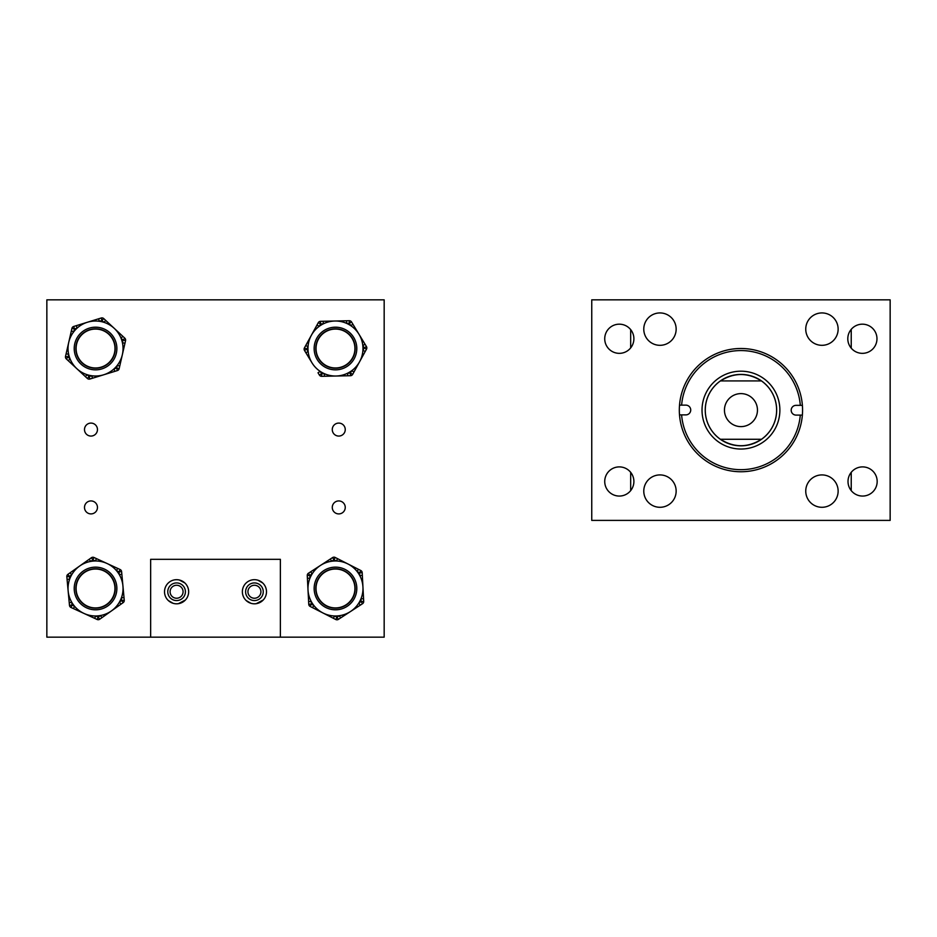 <?xml version="1.0" encoding="UTF-8"?>
<svg xmlns="http://www.w3.org/2000/svg" width="937" height="937" viewBox="0 0 937 937"><rect width="100%" height="100%" fill="white"/><g stroke="black" fill="none" stroke-linecap="round" stroke-linejoin="round"><path stroke-width="1.41" d="M805.75 491.105A16.187 16.187 0 0 0 821.936 507.292A16.187 16.187 0 0 0 838.135 491.105A16.187 16.187 0 0 0 821.936 474.918A16.187 16.187 0 0 0 805.75 491.105M643.778 491.105A16.187 16.187 0 0 0 659.964 507.292A16.187 16.187 0 0 0 676.151 491.105A16.187 16.187 0 0 0 659.964 474.918A16.187 16.187 0 0 0 643.778 491.105M643.778 329.133A16.187 16.187 0 0 0 659.964 345.32A16.187 16.187 0 0 0 676.151 329.133A16.187 16.187 0 0 0 659.964 312.935A16.187 16.187 0 0 0 643.778 329.133M805.75 329.133A16.187 16.187 0 0 0 821.936 345.32A16.187 16.187 0 0 0 838.135 329.133A16.187 16.187 0 0 0 821.936 312.935A16.187 16.187 0 0 0 805.75 329.133M847.798 338.761A14.582 14.582 0 0 0 862.391 353.343A14.582 14.582 0 0 0 876.973 338.761A14.582 14.582 0 0 0 862.391 324.179A14.582 14.582 0 0 0 847.798 338.761M848.008 481.477A14.582 14.582 0 0 0 862.59 496.06A14.582 14.582 0 0 0 877.173 481.477A14.582 14.582 0 0 0 862.59 466.895A14.582 14.582 0 0 0 848.008 481.477M604.728 481.477A14.582 14.582 0 0 0 619.31 496.06A14.582 14.582 0 0 0 633.892 481.477A14.582 14.582 0 0 0 619.31 466.895A14.582 14.582 0 0 0 604.728 481.477M604.728 338.761A14.582 14.582 0 0 0 619.31 353.343A14.582 14.582 0 0 0 633.892 338.761A14.582 14.582 0 0 0 619.31 324.179A14.582 14.582 0 0 0 604.728 338.761M890.15 299.84L890.15 520.398L591.751 520.398L591.751 299.84L890.15 299.84M741.062 350.567A59.546 59.546 0 0 0 681.609 405.124L685.849 405.135A4.872 4.872 0 0 1 690.721 410.019A4.872 4.872 0 0 1 685.825 414.892L681.597 414.88A59.546 59.546 0 0 0 740.839 469.671A59.546 59.546 0 0 0 800.292 415.103L796.052 415.103A4.872 4.872 0 0 1 791.191 410.207A4.872 4.872 0 0 1 796.075 405.346L800.315 405.346A59.546 59.546 0 0 0 741.062 350.567M679.524 405.124A61.631 61.631 0 0 0 740.839 471.744A61.631 61.631 0 0 0 802.388 405.358A61.631 61.631 0 0 0 741.062 348.494A61.631 61.631 0 0 0 679.524 405.124L681.609 405.124M741.015 374.413A35.7 35.7 0 0 0 705.245 410.055A35.7 35.7 0 0 0 740.886 445.825A35.7 35.7 0 0 0 776.656 410.183A35.7 35.7 0 0 0 741.015 374.413M741.026 371.193A38.921 38.921 0 0 0 702.024 410.043A38.921 38.921 0 0 0 740.874 449.034A38.921 38.921 0 0 0 779.877 410.195A38.921 38.921 0 0 0 741.026 371.193M679.512 414.88L681.597 414.88M802.377 415.114L800.292 415.103M802.388 405.358L800.315 405.346M724.453 410.113A16.503 16.503 0 0 0 740.956 426.616A16.503 16.503 0 0 0 757.459 410.113A16.503 16.503 0 0 0 740.956 393.61A16.503 16.503 0 0 0 724.453 410.113M720.436 380.926A35.676 35.676 0 0 0 720.401 439.277C734.104 447.851 747.796 447.851 761.5 439.277A35.676 35.676 0 0 0 761.465 380.926C747.785 372.399 734.116 372.399 720.436 380.926L761.465 380.926M761.5 439.277L720.401 439.277M851.229 490.613L851.229 472.342M851.229 348.154L851.229 329.367M630.671 329.625L630.671 347.896M630.671 472.342L630.671 490.613M97.46 429.579A6.489 6.489 0 0 1 90.971 436.068A6.489 6.489 0 0 1 84.494 429.579A6.489 6.489 0 0 1 90.971 423.091A6.489 6.489 0 0 1 97.46 429.579M97.46 507.421A6.489 6.489 0 0 1 90.971 513.909A6.489 6.489 0 0 1 84.494 507.421A6.489 6.489 0 0 1 90.971 500.932A6.489 6.489 0 0 1 97.46 507.421M183.078 591.751A6.489 6.489 0 0 1 176.589 598.239A6.489 6.489 0 0 1 170.101 591.751A6.489 6.489 0 0 1 176.589 585.262A6.489 6.489 0 0 1 183.078 591.751M260.919 591.751A6.489 6.489 0 0 1 254.431 598.239A6.489 6.489 0 0 1 247.942 591.751A6.489 6.489 0 0 1 254.431 585.262A6.489 6.489 0 0 1 260.919 591.751M345.249 507.421A6.489 6.489 0 0 1 338.761 513.909A6.489 6.489 0 0 1 332.272 507.421A6.489 6.489 0 0 1 338.761 500.932A6.489 6.489 0 0 1 345.249 507.421M345.249 429.579A6.489 6.489 0 0 1 338.761 436.068A6.489 6.489 0 0 1 332.272 429.579A6.489 6.489 0 0 1 338.761 423.091A6.489 6.489 0 0 1 345.249 429.579M150.646 637.16L46.85 637.16L46.85 299.84L384.17 299.84L384.17 637.16L280.374 637.16L280.374 559.319L150.646 559.319L150.646 637.16L280.374 637.16M316.05 587.335A19.466 19.466 0 0 0 334.322 607.902A19.466 19.466 0 0 0 354.9 589.631A19.466 19.466 0 0 0 336.629 569.052A19.466 19.466 0 0 0 316.015 588.483A19.466 19.466 0 0 0 335.481 607.937M354.9 589.631A19.466 19.466 0 0 0 335.481 569.017M95.539 569.017A19.466 19.466 0 0 0 90.69 607.328A19.466 19.466 0 0 0 114.384 593.332A19.466 19.466 0 0 0 100.4 569.637A19.466 19.466 0 0 0 76.693 583.634A19.466 19.466 0 0 0 90.69 607.328M95.539 607.937A19.466 19.466 0 0 0 100.4 569.637M335.481 329.063A19.466 19.466 0 0 0 324.764 364.762A19.466 19.466 0 0 0 351.715 359.234A19.466 19.466 0 0 0 346.198 332.272A19.466 19.466 0 0 0 319.236 337.8A19.466 19.466 0 0 0 324.764 364.762M335.481 367.983A19.466 19.466 0 0 0 346.198 332.272M95.539 329.063A19.466 19.466 0 0 0 84.178 364.317A19.466 19.466 0 0 0 111.339 359.89A19.466 19.466 0 0 0 106.912 332.729A19.466 19.466 0 0 0 79.75 337.144A19.466 19.466 0 0 0 84.178 364.317M95.539 367.983A19.466 19.466 0 0 0 106.912 332.729M250.929 603.299L246.162 600.535M254.431 603.815C243.023 599.821 243.023 599.821 254.431 603.815L256.223 603.686L263.25 599.985M242.367 591.751A12.064 12.064 0 0 0 254.431 603.815A12.064 12.064 0 0 0 266.495 591.751A12.064 12.064 0 0 0 254.431 579.687A12.064 12.064 0 0 0 242.367 591.751M173.087 603.299L168.32 600.535M176.589 603.815C165.181 599.821 165.181 599.821 176.589 603.815L178.381 603.686L185.409 599.985M164.525 591.751A12.064 12.064 0 0 0 176.589 603.815A12.064 12.064 0 0 0 188.653 591.751A12.064 12.064 0 0 0 176.589 579.687A12.064 12.064 0 0 0 164.525 591.751M254.431 579.687C243.023 583.692 243.023 583.692 254.431 579.687C265.839 583.692 265.839 583.692 254.431 579.687M178.393 579.816L176.589 579.687C165.181 583.692 165.181 583.692 176.589 579.687L174.797 579.816M167.77 591.751A8.82 8.82 0 0 0 176.589 600.57A8.82 8.82 0 0 0 185.409 591.751A8.82 8.82 0 0 0 176.589 582.931A8.82 8.82 0 0 0 167.77 591.751M245.611 591.751A8.82 8.82 0 0 0 254.431 600.57A8.82 8.82 0 0 0 263.25 591.751A8.82 8.82 0 0 0 254.431 582.931A8.82 8.82 0 0 0 245.611 591.751M179.248 579.98L184.858 582.966M184.706 582.826L183.91 582.158M182.856 581.444L181.579 580.764M257.933 580.202L262.7 582.966M307.98 349.114A27.501 27.501 0 0 0 336.067 376.018A27.501 27.501 0 0 0 362.97 347.932A27.501 27.501 0 0 0 334.884 321.016A27.501 27.501 0 0 0 307.98 349.114M356.798 348.06A21.328 21.328 0 0 0 335.013 327.2A21.328 21.328 0 0 0 314.153 348.974A21.328 21.328 0 0 0 335.938 369.846A21.328 21.328 0 0 0 356.798 348.06M355.193 348.095A19.724 19.724 0 0 0 335.048 328.805A19.724 19.724 0 0 0 315.757 348.939A19.724 19.724 0 0 0 335.903 368.229A19.724 19.724 0 0 0 355.193 348.095M311.962 362.783L304.502 350.485A2.6 2.6 0 0 1 304.443 347.885L318.287 322.679A2.6 2.6 0 0 1 320.501 321.332L346.549 320.77L323.23 321.274L323.277 323.862L320.559 323.921L319.259 326.31L316.975 325.057M319.412 375.081L318.006 372.75L320.22 371.403L321.637 373.734L324.354 373.676L324.413 376.264L321.696 376.323A2.6 2.6 0 0 1 319.412 375.081A2.6 2.6 0 0 0 321.696 376.323A2.6 2.6 0 0 1 319.412 375.081A2.6 2.6 0 0 0 321.696 376.323L321.637 373.734L319.412 375.081M352.944 324.284L350.731 325.631L349.314 323.3L346.596 323.359L346.549 320.77L349.267 320.712A2.6 2.6 0 0 1 351.539 321.965L366.449 346.549A2.6 2.6 0 0 1 366.508 349.15L352.663 374.367L353.975 371.977L351.703 370.724L350.391 373.113L350.45 375.714L324.413 376.264M365.043 344.23L362.818 345.577L364.235 347.896L366.508 349.15A2.6 2.6 0 0 0 366.449 346.549A2.6 2.6 0 0 1 366.508 349.15A2.6 2.6 0 0 0 366.449 346.549L364.235 347.896L362.924 350.286L365.196 351.539M352.663 374.367A2.6 2.6 0 0 1 350.45 375.714A2.6 2.6 0 0 0 352.663 374.367A2.6 2.6 0 0 1 350.45 375.714A2.6 2.6 0 0 0 352.663 374.367L350.391 373.113L347.674 373.172L347.732 375.772M305.907 352.804L308.132 351.469L306.715 349.138L308.027 346.749L305.755 345.507M320.501 321.332A2.6 2.6 0 0 0 318.287 322.679A2.6 2.6 0 0 1 320.501 321.332A2.6 2.6 0 0 0 318.287 322.679L320.559 323.921L320.501 321.332M304.443 347.885A2.6 2.6 0 0 0 304.127 349.196A2.6 2.6 0 0 1 304.443 347.885A2.6 2.6 0 0 0 304.502 350.485L306.715 349.138L304.443 347.885M121.833 340.424A27.501 27.501 0 0 0 87.446 322.234A27.501 27.501 0 0 0 69.256 356.61A27.501 27.501 0 0 0 103.632 374.8A27.501 27.501 0 0 0 121.833 340.424M99.357 321.286A27.501 27.501 0 0 0 87.446 322.234L101.196 318.006A2.6 2.6 0 0 1 103.726 318.58L114.267 328.372L103.726 318.58A2.6 2.6 0 0 0 101.196 318.006A2.6 2.6 0 0 1 103.726 318.58A2.6 2.6 0 0 0 101.196 318.006L101.957 320.477L99.357 321.286L98.596 318.803M75.159 354.795A21.328 21.328 0 0 0 101.817 368.909A21.328 21.328 0 0 0 115.93 342.239A21.328 21.328 0 0 0 89.273 328.137A21.328 21.328 0 0 0 75.159 354.795M76.693 354.327A19.724 19.724 0 0 0 101.348 367.363A19.724 19.724 0 0 0 114.396 342.719A19.724 19.724 0 0 0 89.741 329.672A19.724 19.724 0 0 0 76.693 354.327M114.267 328.372L124.797 338.152A2.6 2.6 0 0 1 125.558 340.635L124.961 343.282L125.558 340.635A2.6 2.6 0 0 0 125.511 339.288A2.6 2.6 0 0 1 125.558 340.635A2.6 2.6 0 0 0 124.797 338.152L123.028 340.061L121.037 338.198L122.806 336.301M119.151 368.674L116.621 368.089L117.383 370.572A2.6 2.6 0 0 0 119.151 368.674A2.6 2.6 0 0 1 117.383 370.572A2.6 2.6 0 0 0 119.151 368.674L119.749 366.027L119.151 368.674A2.6 2.6 0 0 1 117.383 370.572L92.494 378.232L114.782 371.38L114.021 368.897L116.621 368.089L117.23 365.442L119.749 366.027L124.961 343.282L122.431 342.708L123.028 340.061L125.558 340.635M92.494 378.232L89.893 379.04A2.6 2.6 0 0 1 87.364 378.454L85.372 376.604L87.364 378.454A2.6 2.6 0 0 0 89.893 379.04A2.6 2.6 0 0 1 87.364 378.454A2.6 2.6 0 0 0 89.893 379.04L89.132 376.557L91.732 375.76L92.494 378.232M87.364 378.454L89.132 376.557L87.141 374.706L85.372 376.604L66.293 358.883A2.6 2.6 0 0 1 65.52 356.4L66.129 353.753L65.52 356.4A2.6 2.6 0 0 0 66.293 358.883A2.6 2.6 0 0 1 65.52 356.4A2.6 2.6 0 0 0 66.293 358.883L68.05 356.985L70.041 358.836L68.284 360.733M65.52 356.4L68.05 356.985L68.659 354.327L66.129 353.753L71.938 328.36A2.6 2.6 0 0 1 73.707 326.463L87.446 322.234M71.329 331.019L73.859 331.593L74.468 328.946L77.068 328.149L76.307 325.666M103.726 318.58L101.957 320.477L103.948 322.328L105.717 320.431M117.992 572.589A27.501 27.501 0 0 0 79.657 566.03A27.501 27.501 0 0 0 73.098 604.377A27.501 27.501 0 0 0 111.433 610.924A27.501 27.501 0 0 0 117.992 572.589M78.134 600.804A21.328 21.328 0 0 0 107.872 605.888A21.328 21.328 0 0 0 112.955 576.161A21.328 21.328 0 0 0 83.217 571.078A21.328 21.328 0 0 0 78.134 600.804M79.446 599.879A19.724 19.724 0 0 0 106.935 604.576A19.724 19.724 0 0 0 111.644 577.087A19.724 19.724 0 0 0 84.154 572.39A19.724 19.724 0 0 0 79.446 599.879M120.1 569.509L117.629 568.372L120.1 569.509A2.6 2.6 0 0 1 121.599 571.617L121.857 574.334L121.599 571.617A2.6 2.6 0 0 0 120.1 569.509A2.6 2.6 0 0 1 121.599 571.617A2.6 2.6 0 0 0 120.1 569.509L119.022 571.863L116.551 570.727L117.629 568.372L96.441 558.616L107.041 563.488M91.393 557.726L92.892 559.846L93.969 557.48A2.6 2.6 0 0 0 91.393 557.726A2.6 2.6 0 0 1 93.969 557.48A2.6 2.6 0 0 0 91.393 557.726A2.6 2.6 0 0 1 93.969 557.48L96.441 558.616L95.363 560.982L92.892 559.846L90.666 561.415L89.167 559.295L91.393 557.726L67.909 574.346L70.134 572.776L71.634 574.885L69.408 576.454L69.666 579.171L67.077 579.406L66.832 576.7A2.6 2.6 0 0 1 67.909 574.346A2.6 2.6 0 0 0 66.832 576.7L69.408 576.454L67.909 574.346M124.258 600.266L124.012 597.56L124.258 600.266A2.6 2.6 0 0 1 123.169 602.62L101.922 617.67L123.169 602.62A2.6 2.6 0 0 0 124.258 600.266L121.669 600.5L121.423 597.794L124.012 597.56L121.857 574.334L119.268 574.568L119.022 571.863L121.599 571.617M101.922 617.67L99.697 619.24A2.6 2.6 0 0 1 97.108 619.474L94.649 618.338L97.108 619.474A2.6 2.6 0 0 0 99.697 619.24L98.198 617.12L100.423 615.55L101.922 617.67M69.233 602.632L71.821 602.397L72.067 605.103L69.479 605.337A2.6 2.6 0 0 0 70.978 607.457A2.6 2.6 0 0 1 69.479 605.337A2.6 2.6 0 0 0 70.978 607.457L73.449 608.593L70.978 607.457A2.6 2.6 0 0 1 69.479 605.337L67.077 579.406M97.108 619.474L98.198 617.12L95.726 615.984L94.649 618.338L73.449 608.593L74.538 606.239L72.067 605.103L70.978 607.457M123.169 602.62L121.669 600.5L119.456 602.069L120.955 604.189M359.984 600.968A27.501 27.501 0 0 0 347.967 563.98A27.501 27.501 0 0 0 310.967 575.986A27.501 27.501 0 0 0 322.984 612.985A27.501 27.501 0 0 0 359.984 600.968M362.338 575.4L359.749 575.541A27.501 27.501 0 0 0 357.184 571.582L358.356 569.274L360.78 570.504A2.6 2.6 0 0 1 362.197 572.683L362.947 587.042L362.197 572.683A2.6 2.6 0 0 0 360.78 570.504L359.597 572.823L357.184 571.582M316.472 578.797A21.328 21.328 0 0 0 325.795 607.481A21.328 21.328 0 0 0 354.479 598.169A21.328 21.328 0 0 0 345.167 569.473A21.328 21.328 0 0 0 316.472 578.797M317.912 579.523A19.724 19.724 0 0 0 326.521 606.052A19.724 19.724 0 0 0 353.05 597.443A19.724 19.724 0 0 0 344.429 570.914A19.724 19.724 0 0 0 317.912 579.523M362.947 587.042L363.697 601.413A2.6 2.6 0 0 1 362.514 603.721L338.386 619.38A2.6 2.6 0 0 1 335.797 619.521L310.17 606.45L335.797 619.521A2.6 2.6 0 0 0 338.386 619.38A2.6 2.6 0 0 1 335.797 619.521A2.6 2.6 0 0 0 338.386 619.38L336.98 617.202L339.253 615.726L340.67 617.905M312.595 607.691L313.778 605.372L311.353 604.142L311.213 601.425L308.613 601.566L308.765 604.271L307.254 575.552A2.6 2.6 0 0 1 308.437 573.245L332.565 557.585L330.281 559.061L331.698 561.24L333.982 559.752L335.153 557.445L358.356 569.274M307.406 578.27L309.995 578.129L309.854 575.412L308.437 573.245A2.6 2.6 0 0 0 307.254 575.552L309.854 575.412L312.126 573.936L310.721 571.757M332.565 557.585A2.6 2.6 0 0 1 335.153 557.445A2.6 2.6 0 0 0 332.565 557.585A2.6 2.6 0 0 1 335.153 557.445A2.6 2.6 0 0 0 332.565 557.585L333.982 559.752L336.395 560.994L337.578 558.675M363.556 598.696L360.956 598.825L361.096 601.542L358.824 603.03L360.23 605.197M335.797 619.521L336.98 617.202L334.556 615.972L333.373 618.279M310.17 606.45A2.6 2.6 0 0 1 308.765 604.271A2.6 2.6 0 0 0 310.17 606.45A2.6 2.6 0 0 1 308.765 604.271A2.6 2.6 0 0 0 310.17 606.45L311.353 604.142L308.765 604.271M349.267 320.712A2.6 2.6 0 0 1 351.539 321.965L349.314 323.3L349.267 320.712M71.938 328.36A2.6 2.6 0 0 1 73.707 326.463L74.468 328.946L71.938 328.36M363.415 602.725A2.6 2.6 0 0 1 362.514 603.721L361.096 601.542L363.697 601.413A2.6 2.6 0 0 1 363.415 602.725M359.749 575.541L359.597 572.823L362.197 572.683"/></g></svg>
